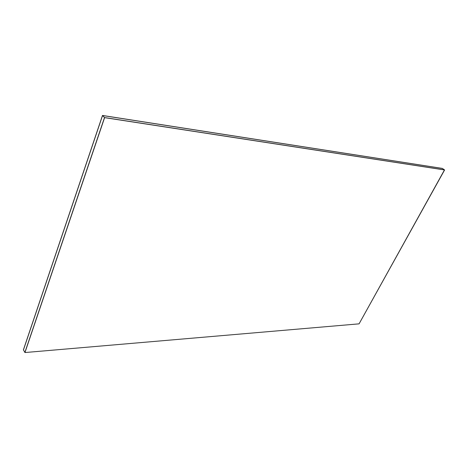 <?xml version="1.0" encoding="UTF-8"?>
<svg xmlns="http://www.w3.org/2000/svg" width="468" height="468" viewBox="0 0 468 468"><rect width="100%" height="100%" fill="white"/><g stroke="black" fill="none" stroke-linecap="round" stroke-linejoin="round"><path stroke-width="0.7" d="M442.424 168.462L444.495 169.89L442.424 168.462L102.55 115.526L104.51 117.55L444.495 169.89L104.51 117.55L102.55 115.526L23.447 349.918L24.886 352.416L104.51 117.55L24.886 352.416L23.447 349.918L102.55 115.526L442.424 168.462M444.495 169.89L359.079 323.844L24.956 352.544L104.61 117.649L444.6 169.966L104.51 117.55L24.886 352.416L104.51 117.55L444.495 169.89M359.079 323.844L444.6 169.966L104.61 117.649L24.956 352.544L359.079 323.844M442.354 168.416L102.486 115.456L23.4 349.836L102.486 115.456L442.354 168.416"/></g></svg>
